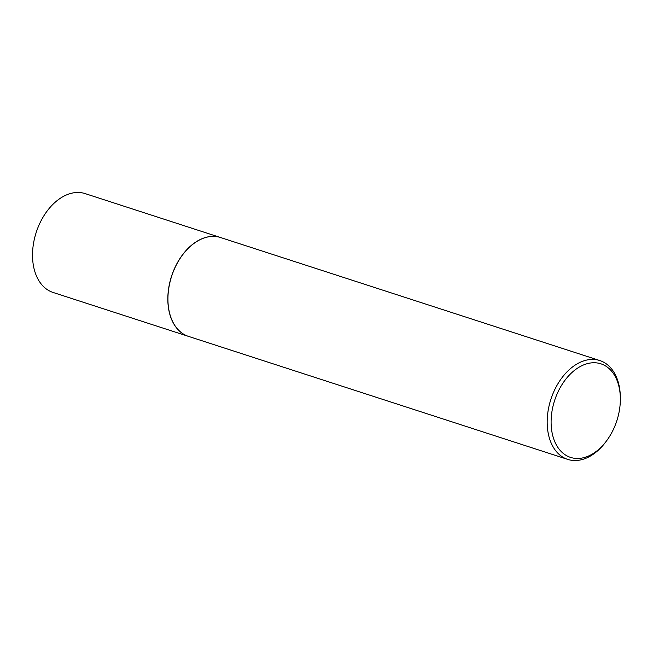 <?xml version="1.0" encoding="UTF-8"?>
<svg xmlns="http://www.w3.org/2000/svg" width="653" height="653" viewBox="0 0 653 653"><rect width="100%" height="100%" fill="white"/><g stroke="black" fill="none" stroke-linecap="round" stroke-linejoin="round"><path stroke-width="0.98" d="M220.494 237.512A51.962 34.568 108 0 0 220.445 237.496L85.135 193.606A51.962 34.568 108 0 0 71.716 193.198A51.962 34.568 108 0 0 33.776 241.945A51.962 34.568 108 0 0 53.073 292.454L188.382 336.344A51.962 34.568 108 0 0 188.431 336.36M220.445 237.496A51.962 34.568 108 0 0 207.025 237.088A51.962 34.568 108 0 0 169.086 285.834A51.962 34.568 108 0 0 188.382 336.344M182.473 255.037A51.824 34.47 108 0 0 182.456 255.062A51.824 34.47 108 0 0 167.935 299.825A51.824 34.47 108 0 0 167.935 299.858M620.35 398.363L620.334 397.032A51.962 34.568 108 0 0 599.789 360.546L220.543 237.529A51.962 34.568 108 0 0 207.123 237.112A51.962 34.568 108 0 0 182.497 255.005A51.962 34.568 108 0 0 167.935 299.89A51.962 34.568 108 0 0 188.48 336.377L567.726 459.394A51.962 34.568 108 0 0 581.146 459.802A51.962 34.568 108 0 0 605.772 441.918L606.564 440.848A49.187 32.723 108 0 0 620.35 398.363A49.187 32.723 108 0 0 588.198 363.435A49.187 32.723 108 0 0 551.189 418.695A49.187 32.723 108 0 0 583.251 457.786A49.187 32.723 108 0 0 606.564 440.848M599.789 360.546A51.962 34.568 108 0 0 586.37 360.138A51.962 34.568 108 0 0 548.438 408.884A51.962 34.568 108 0 0 567.726 459.394"/></g></svg>
